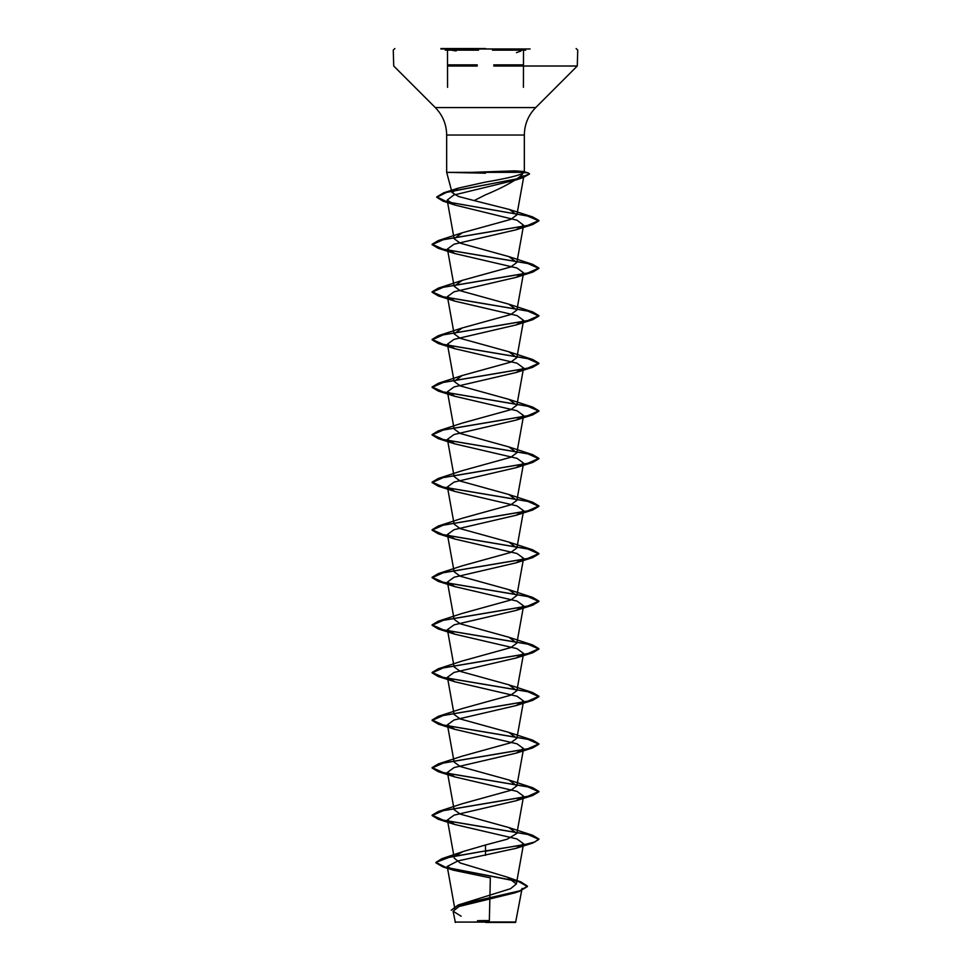 <?xml version="1.0" encoding="UTF-8"?>
<svg xmlns="http://www.w3.org/2000/svg" width="971" height="971" viewBox="0 0 971 971"><rect width="100%" height="100%" fill="white"/><g stroke="black" fill="none" stroke-linecap="round" stroke-linejoin="round"><path stroke-width="1.46" d="M530.105 48.975L440.895 48.975M485.5 48.55L440.895 48.55M485.5 922.45L515.601 922.45L485.5 922.45M483.218 922.098L455.047 922.074L485.5 922.037C522.41 922.025 526.294 922.001 489.335 921.977M471.882 172.353L514.739 170.847L523.102 171.491L524.34 172.353L446.66 172.353L485.5 173.202M520.759 174.319L522.313 174.671C514.946 180.958 502.662 187.682 485.5 194.831L474.151 200.584L458.615 196.518L452.098 192.574L458.142 188.18L485.5 182.087C508.391 178.179 521.33 174.938 524.34 172.353L524.34 135.03L446.66 135.03L524.34 135.03C524.498 124.373 528.285 115.221 535.713 107.575L485.5 107.575L535.713 107.575L577.272 66.016L523.418 66.016M455.023 856.034L463.155 851.506L485.5 844.988L485.5 850.887L523.26 844.94L534.839 841.966L538.905 838.993L532.703 835.303L443.431 820.228L432.095 815.203L438.297 811.513L527.569 796.438L538.905 791.414L532.703 787.724L443.431 772.649L432.095 767.624L438.297 763.934L527.569 748.859L538.905 743.835L532.703 740.145L443.431 725.07L432.095 720.033L438.297 716.355L527.569 701.28L538.905 696.243L532.703 692.566L443.431 677.491L432.095 672.454L438.285 668.776L527.569 653.701L538.905 648.664L532.715 644.987L443.431 629.912L432.095 624.875L438.297 621.197L527.569 606.122L538.905 601.085L532.703 597.408L443.431 582.333L432.095 577.308L438.297 573.618L527.569 558.543L538.905 553.519L532.703 549.829L443.431 534.754L432.095 529.729L438.297 526.039L527.569 510.964L538.905 505.94L532.703 502.25L443.444 487.175L432.095 482.15L438.297 478.46L527.556 463.385L538.905 458.361L532.703 454.671L443.444 439.596L432.095 434.571L438.297 430.881L462.147 423.125L510.782 409.689L516.863 405.21L508.828 399.336L460.218 385.9L454.125 381.421L462.16 375.546L510.782 362.11L516.875 357.631L508.84 351.757L460.23 338.321L454.149 333.842L462.172 327.967L510.782 314.531L516.875 310.052L508.84 304.178L460.218 290.742L454.125 286.263L462.16 280.388L510.782 266.952L516.851 262.473L508.828 256.599L460.218 243.163L454.125 238.684L462.172 232.809L510.782 219.373L516.875 214.894L523.915 175.8L515.989 179.951L453.712 195.074L447.182 200.123L455.29 205.136L517.07 220.235L523.551 225.223L516.074 229.787L454.04 244.207L447.425 249.013L454.914 253.577L516.948 267.996L523.551 272.815L516.087 277.366L454.027 291.798L447.425 296.592L454.901 301.156L516.96 315.575L523.575 320.394L516.099 324.945L454.04 339.365L447.425 344.171L454.926 348.735L516.948 363.166L523.551 367.973L516.087 372.524L454.04 386.956L447.437 391.75L454.926 396.326L516.948 410.733L523.563 415.539L516.099 420.103L454.04 434.523L447.425 439.329L454.901 443.893L516.973 458.324L523.575 463.118L516.099 467.682L454.04 482.102L447.449 486.908L454.938 491.484L516.948 505.891L523.563 510.697L516.099 515.261L454.04 529.693L447.449 534.487L454.938 539.063L516.96 553.482L523.575 558.289L516.099 562.84L454.04 577.26L447.425 582.078L454.914 586.642L516.96 601.061L523.575 605.855L516.099 610.419L454.052 624.851L447.461 629.657L454.926 634.221L516.96 648.628L523.575 653.434L516.099 657.998L454.052 672.418L447.449 677.224L454.914 681.788L516.973 696.219L523.575 701.013L516.099 705.577L454.04 719.997L447.437 724.803L454.914 729.367L516.96 743.786L523.575 748.592L516.087 753.156L454.064 767.576L447.449 772.394L454.914 776.946L516.973 791.365L523.575 796.171L516.087 800.735L454.052 815.155L447.437 819.973L454.901 824.525L516.96 838.944L523.575 843.75L516.099 848.314L457.972 860.913L447.218 866.435L453.7 870.271L490.331 877.869L489.36 920.617A213.62 213.62 0 0 0 477.489 920.726M435.882 862.406L449.961 857.041L485.5 850.887L441.926 858.667L435.882 862.406L445.64 867.273L520.905 881.899L527.447 886.135L519.703 890.844L458.203 904.996L510.564 888.708L516.341 883.986L507.481 877.214L460.181 862.964L454.307 858.218L447.425 819.973M485.5 844.988L507.202 839.211L516.863 833.421L508.816 827.547L460.218 814.111L454.125 809.632L447.425 772.394M438.297 811.513L462.16 803.757L510.782 790.321L516.875 785.842L508.84 779.968L460.23 766.532L454.149 762.053L447.425 724.815M438.297 763.934L462.184 756.166L510.782 742.742L516.875 738.263L508.84 732.389L460.218 718.953L454.125 714.474L447.425 677.236M438.297 716.355L462.16 708.599L510.782 695.163L516.851 690.684L508.828 684.81L460.23 671.374L454.125 666.895L447.425 629.657M438.285 668.776L462.172 661.02L510.782 647.584L516.875 643.105L508.828 637.231L460.205 623.795L454.137 619.316L447.425 582.078M438.297 621.197L462.16 613.441L510.782 600.005L516.863 595.526L508.828 589.652L460.23 576.216L454.137 571.737L447.425 534.499M438.297 573.618L462.172 565.85L510.795 552.426L516.875 547.947L508.84 542.073L460.218 528.637L454.137 524.158L447.425 486.92M438.297 526.039L462.16 518.283L510.77 504.847L516.863 500.368L508.828 494.494L460.205 481.058L454.125 476.579L447.425 439.341M438.297 478.46L462.16 470.704L510.782 457.268L516.863 452.789L508.853 446.915L460.218 433.479L454.137 429L447.425 391.762M516.875 214.894L509.374 209.469L474.151 200.584M435.882 862.806L442.837 866.885L518.672 881.619L527.447 886.523L519.631 891.269L514.496 892.932L459.065 906.489L453.093 911.223L461.116 916.211M458.203 904.996L451.224 910.215L457.972 905.482L519.631 891.269M516.099 848.314L532.703 843.071L485.5 851.276L485.5 855.378M438.297 430.881L527.556 415.806L538.905 410.782L532.703 407.092L443.444 392.017L432.095 386.992L438.297 383.302L527.556 368.227L538.905 363.203L532.703 359.513L443.444 344.438L432.095 339.413L438.297 335.723L527.556 320.648L538.905 315.624L532.691 311.934L443.444 296.859L432.095 291.834L438.309 288.144L527.569 273.069L538.905 268.045L532.691 264.355L443.431 249.28L432.095 244.255L438.309 240.565L527.569 225.49L538.905 220.466L532.642 216.909L447.182 201.919L436.78 196.919L443.65 192.816L518.38 178.579L529.523 173.821L528.151 172.874L518.405 172.158M532.703 843.071L538.905 839.381L527.569 834.356L438.309 819.281L432.095 815.591L443.431 810.567L532.691 795.492L538.905 791.802L527.569 786.777L438.309 771.702L432.095 768.012L443.431 762.988L532.691 747.913L538.905 744.223L527.556 739.198L438.309 724.123L432.095 720.433L443.444 715.409L532.703 700.334L538.905 696.644L527.556 691.619L438.297 676.544L432.095 672.854L443.444 667.83L532.703 652.755L538.905 649.065L527.556 644.04L438.297 628.965L432.095 625.275L443.444 620.251L532.703 605.176L538.905 601.486L527.556 596.461L438.297 581.386L432.095 577.696L443.444 572.672L532.703 557.597L538.905 553.907L527.569 548.882L438.297 533.807L432.095 530.117L443.431 525.093L532.703 510.018L538.905 506.328L527.569 501.303L438.297 486.228L432.095 482.538L443.431 477.514L532.703 462.439L538.905 458.749L527.569 453.724L438.297 438.649L432.095 434.972L443.431 429.935L532.703 414.86L538.905 411.182L527.569 406.145L438.285 391.07L432.095 387.393L443.431 382.356L532.703 367.281L538.905 363.603L527.569 358.566L438.297 343.491L432.095 339.814L443.431 334.777L532.703 319.702L538.905 316.024L527.569 310.987L438.297 295.912L432.095 292.222L443.431 287.198L532.703 272.123L538.905 268.433L527.569 263.408L438.297 248.333L432.095 244.643L443.431 239.619L532.703 224.544L538.905 220.854L527.326 215.938L443.055 201.167L436.78 197.307L446.49 192.416L522.75 177.729L529.486 174.027M451.333 50.152L456.067 50.953M492.443 50.152L525.712 50.152M493.778 64.875L523.418 64.875M514.921 64.875L508.246 64.875M493.778 66.016L577.272 66.016L577.745 50.152L576.143 48.55M514.921 66.016L508.246 66.016M485.5 107.575L435.287 107.575L485.5 107.575M447.57 66.016L477.247 66.016M462.779 66.016L456.067 66.016M447.57 64.875L477.247 64.875M462.779 64.875L456.067 64.875M445.288 50.152L478.582 50.152M523.418 87.329L523.503 49.982M515.601 922.45L522.095 888.38M452.085 192.586L446.66 172.353L446.66 135.03C446.502 124.373 442.715 115.221 435.287 107.575L393.728 66.016L393.255 50.152L394.857 48.55M455.011 909.742L447.218 866.435M516.341 883.986L523.575 843.763M516.875 833.421L523.575 796.184M516.875 785.842L523.575 748.605M516.875 738.263L523.575 701.026M516.875 690.684L523.575 653.447M516.875 643.105L523.575 605.868M516.875 595.526L523.575 558.289M516.875 547.947L523.575 510.71M516.875 500.368L523.575 463.131M516.875 452.789L523.575 415.552M516.875 405.21L523.575 367.973M454.125 381.421L447.425 344.183M516.875 357.631L523.575 320.394M454.125 333.842L447.425 296.604M516.875 310.052L523.575 272.815M454.125 286.263L447.425 249.025M516.875 262.473L523.575 225.236M454.125 238.684L447.182 200.135M453.069 911.223L455.399 922.45M507.481 877.214L520.905 881.899M463.155 851.506L441.926 858.667M442.837 866.885L453.7 870.283M523.102 171.491L528.151 172.874M458.142 188.18L443.65 192.816M508.816 827.535L532.703 835.303M508.84 779.968L532.703 787.724M508.84 732.389L532.703 740.145M508.828 684.798L532.703 692.566M508.828 637.219L532.715 644.987M508.828 589.64L532.703 597.408M508.84 542.073L532.703 549.829M508.828 494.494L532.703 502.25M508.853 446.915L532.703 454.671M508.828 399.324L532.703 407.092M462.16 375.546L438.297 383.302M508.84 351.757L532.703 359.513M462.172 327.955L438.297 335.723M508.84 304.178L532.691 311.934M462.16 280.388L438.309 288.144M508.84 256.599L532.691 264.355M462.172 232.809L438.309 240.565M509.374 209.469L532.642 216.909M515.989 179.951L522.75 177.729M455.29 205.136L443.055 201.167M516.087 229.799L532.703 224.544M454.914 253.589L438.297 248.333M516.087 277.378L532.703 272.123M454.901 301.168L438.297 295.912M516.099 324.945L532.703 319.702M454.914 348.747L438.297 343.491M516.087 372.536L532.703 367.281M454.926 396.326L438.285 391.07M516.099 420.103L532.703 414.86M454.901 443.905L438.297 438.649M516.099 467.682L532.703 462.439M454.938 491.484L438.297 486.228M516.099 515.261L532.703 510.018M454.926 539.063L438.297 533.807M516.099 562.84L532.703 557.597M454.914 586.642L438.297 581.386M516.099 610.419L532.703 605.176M454.926 634.221L438.297 628.965M516.099 657.998L532.703 652.755M454.914 681.8L438.297 676.544M516.099 705.577L532.703 700.334M454.914 729.379L438.309 724.123M516.099 753.168L532.691 747.913M454.914 776.958L438.309 771.702M516.087 800.747L532.691 795.492M454.901 824.525L438.309 819.281M447.57 87.329L447.497 49.982M516.426 52.64L520.954 51.026"/></g></svg>
